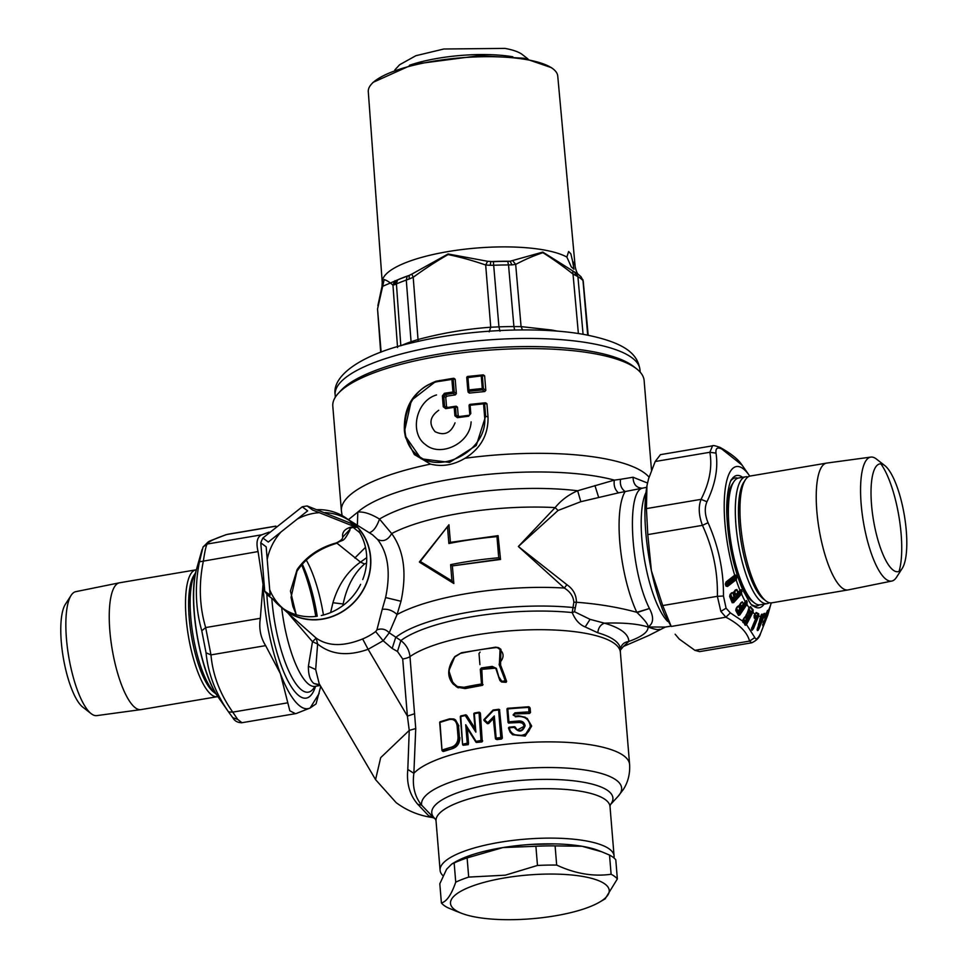 <?xml version="1.0" encoding="UTF-8"?>
<svg xmlns="http://www.w3.org/2000/svg" width="968" height="968" viewBox="0 0 968 968"><rect width="100%" height="100%" fill="white"/><g stroke="black" fill="none" stroke-linecap="round" stroke-linejoin="round"><path stroke-width="1.45" d="M288.161 613.313L312.483 641.687L308.405 666.238C308.272 674.696 310.123 680.456 313.959 683.529L320.142 685.356M336.949 543.181L360.483 562.106C347.427 571.338 338.243 584.878 332.931 602.737L330.596 612.599M308.405 666.238L315.677 669.529L319.21 683.759L375.572 779.639L380.678 757.666L409.258 730.392L415.744 728.541L409.972 656.606A12.245 3.376 -4.7 0 1 402.7 659.002L407.395 716.102L414.667 713.719M366.715 557.629L360.495 562.118M315.677 669.529L317.625 644.01C330.911 654.731 347.742 656.498 368.118 649.298L407.395 716.102L409.258 730.392L407.806 769.451C406.403 783.439 409.742 795.067 417.813 804.335L428.558 815.661L432.272 817.5C418.975 815.6 406.935 810.639 396.154 802.641L375.572 779.639M428.558 815.661L433.7 817.779L421.612 805.134C414.752 796.737 412.174 786.125 413.868 773.299L415.744 728.541M433.555 817.67L435.576 819.255M585.18 626.937C579.554 624.687 575.234 619.907 572.209 612.575L574.544 611.752L590.081 619.351L585.18 626.937L597.813 632.782A110.509 30.456 -4.7 0 1 620.379 649.661C621.081 644.918 623.888 642.171 628.825 641.433C628.655 633.992 620.512 627.905 604.407 623.162L590.081 619.351M402.7 659.002L397.473 651.476L400.885 640.562C406.233 644.712 409.27 650.06 409.972 656.606A110.255 30.395 175.3 0 1 585.108 633.254A110.255 30.395 175.3 0 1 620.379 652.275L629.599 764.442A110.255 30.395 175.3 0 0 594.328 745.433A110.255 30.395 175.3 0 0 413.868 773.299L407.806 769.451M665.355 627.07L648.028 626.986C648.536 624.917 644.882 620.113 637.065 612.562L636.811 612.308C618.225 607.239 598.103 603.887 576.42 602.253C576.396 594.933 573.213 589.076 566.885 584.684L518.352 546.496L558.04 510.475L580.824 501.702L618.443 492.869L646.66 487.34M574.544 611.752L576.42 602.253L573.855 602.205L572.209 612.575A117.43 32.367 175.3 0 0 400.885 640.562L389.233 632.806L397.074 614.535L401.006 601.273C407.008 572.971 403.898 550.405 391.677 533.574C387.902 540.18 383.195 542.128 377.556 539.442L372.426 534.711L348.129 519.489A55.345 50.796 126.8 0 1 366.34 583.764A55.345 50.796 126.8 0 1 282.027 607.819A55.345 50.796 126.8 0 1 281.761 607.577M659.45 629.26C658.325 630.132 654.513 629.369 648.028 626.986C653.594 623.465 654.065 617.306 649.443 608.509L636.811 612.308A73.314 20.957 -99.6 0 1 625.159 491.575C621.311 488.767 619.774 484.678 620.548 479.305L614.353 480.116C613.53 485.391 614.886 489.639 618.443 492.869M665.306 627.07L648.705 635.528L623.404 646.491L628.825 641.433C642.002 636.69 648.403 631.874 648.028 626.986C637.61 623.791 623.077 622.521 604.419 623.162C600.487 624.663 598.297 627.869 597.813 632.782M566.885 584.684L564.344 588.06L518.352 546.496L555.136 507.595L558.04 510.475M348.407 519.659L357.809 512.084C363.593 511.479 370.829 513.802 379.504 519.054L391.677 533.574A128.635 35.453 175.3 0 1 555.136 507.595C561.162 500.238 568.664 494.624 577.642 490.752L580.824 501.702M357.374 525.213L357.809 512.084A149.024 41.08 -4.7 0 1 599.289 476.776A149.024 41.08 -4.7 0 1 614.353 480.116L577.642 490.752A135.81 37.437 -4.7 0 0 379.504 519.054C376.77 526.846 373.406 531.384 369.425 532.678M620.548 479.305L633.048 477.236C633.29 484.29 636.412 487.945 642.389 488.199C626.127 491.417 630.712 571.338 649.286 608.17M647.495 483.02L633.048 477.236M620.343 650.423L620.379 649.661M397.473 651.476L392.173 648.463L383.183 640.768L389.233 632.806C385.772 629.152 381.67 628.171 376.927 629.853L382.215 609.344C387.72 608.703 392.681 610.445 397.074 614.535A128.635 35.453 175.3 0 1 564.344 588.06C570.212 591.69 573.383 596.409 573.855 602.205M417.813 804.335L421.612 805.134A100.394 27.673 175.3 0 1 479.45 774.327A100.394 27.673 175.3 0 1 589.524 770.758A100.394 27.673 -4.7 0 1 618.092 796.325L623.368 789.44C628.075 782.047 630.156 773.722 629.599 764.442M392.173 648.463L395.67 637.489A121.46 33.481 -4.7 0 1 572.693 607.481L574.835 607.831M342.805 605.641L343.156 603.996C346.786 586.62 353.925 573.286 364.573 563.981L360.483 562.106M364.573 563.981L366.569 563.025M359.648 532.582L353.139 527.379L350.743 527.149C344.632 529.036 341.946 532.352 342.684 537.095L350.041 529.327C349.218 528.734 350.259 528.08 353.126 527.379M282.027 607.819L316.197 638.118L312.483 641.687L317.625 644.01L316.197 638.118C328.031 646.406 343.507 646.685 362.637 638.94L368.118 649.298L383.183 640.768L375.644 631.572A58.346 53.555 126.8 0 1 362.637 638.94M455.19 379.238L451.899 379.408L452.032 378.5L453.944 378.306L455.19 379.238L456.364 393.613L454.246 392.016L453.218 379.444L452.032 378.5L436.011 381.247L411.364 400.413L404.442 431.486L405.483 437.246L414.352 454.561L430.506 464.108C442.098 467.012 453.605 465.064 465.027 458.263C480.769 448.402 488.441 434.644 488.017 416.99L486.928 403.741L484.641 403.922L483.516 402.966L485.609 402.797L486.928 403.741M342.684 537.095C342.914 538.765 340.809 540.701 336.38 542.891L335.364 543.302L336.38 542.891C319.513 547.537 306.433 556.431 297.128 569.547L290.461 591.061L296.16 614.716M355.934 527.233L350.743 527.149M382.215 609.344L385.603 597.546C390.83 572.548 388.144 553.188 377.556 539.442M376.927 629.853L375.644 631.572M405.193 435.939L421.092 458.784L449.6 462.401L476.256 445.486L485.646 416.179L488.017 416.99M469.069 405.689L469.746 413.989L469.069 405.689L470.146 404.358L483.504 402.966A1.222 1.222 0 0 0 483.504 402.966L483.552 403.85L470.109 405.253L470.787 413.566L468.609 416.216L457.392 417.68L454.899 415.804L457.501 416.784L468.657 415.32M458.179 415.647L456.206 415.841L455.517 407.371L457.489 407.177L458.179 415.647L459.425 416.591M454.899 415.804L454.198 407.334L445.704 408.641L443.259 406.754L444.651 406.778L443.755 395.936L445.776 397.473L446.526 406.572L444.651 406.778L445.873 407.722L454.331 406.427L454.198 407.334L455.517 407.371L454.331 406.427L456.243 406.233L457.489 407.177M456.364 393.613L455.311 394.884L446.817 396.166L444.796 394.629L453.254 393.335L455.311 394.884M439.787 380.424L439.593 381.331L451.899 379.408L452.939 391.979L454.246 392.016L453.254 393.335L452.939 391.979L444.445 393.286L444.796 394.629L443.755 395.936L442.364 395.912L444.445 393.286M445.704 408.641L445.873 407.722L454.319 406.427A1.222 1.222 0 0 1 454.367 406.427M446.526 406.572L447.748 407.516M439.593 381.331C405.616 385.482 392.947 438.371 417.946 455.371C440.609 475.336 488.828 450.011 484.557 416.107L485.646 416.179L484.641 403.922L483.552 403.85L484.557 416.107M469.069 405.677L470.146 404.358A1.222 1.222 0 0 0 469.069 405.677M470.787 413.566L468.609 416.216M457.501 416.784L457.392 417.68M613.954 857.95A87.289 24.055 175.3 0 0 614.075 855.99A87.289 24.055 175.3 0 0 586.16 840.926A87.289 24.055 175.3 0 0 491.32 843.854A87.289 24.055 175.3 0 0 440.089 870.293A87.289 24.055 175.3 0 0 443.017 875.737M651.488 470.061L644.131 380.581A156.199 43.052 175.3 0 0 636.593 368.82A156.199 43.052 175.3 0 0 594.17 353.647A156.199 43.052 175.3 0 0 338.316 393.347A156.199 43.052 175.3 0 0 332.798 406.185L341.401 510.886A156.199 43.052 175.3 0 1 430.506 464.108M636.593 368.82L633.447 366.364A153.138 42.205 175.3 0 0 591.859 351.493A153.138 42.205 175.3 0 0 341.026 390.406L338.316 393.347M446.817 396.166L445.776 397.473M315.58 686.276A80.55 23.026 -99.6 0 1 286.092 677.213A80.55 23.026 -99.6 0 1 266.817 594.134M301.617 564.816A80.55 23.026 -99.6 0 1 315.774 616.434M452.891 863.444A82.691 22.796 -4.7 0 1 583.414 846.504A82.691 22.796 -4.7 0 1 599.422 850.92M468.064 392.028L466.77 377.762L467.846 376.431L483.31 374.87L484.629 375.814L485.827 390.382L484.69 391.544L469.347 393.081L468.064 392.028M485.827 390.382L483.383 388.579L482.342 375.995L481.217 375.039L481.253 375.923L466.77 377.75A1.222 1.222 0 0 1 467.846 376.431L469.069 391.278L482.439 389.886L482.294 388.519L468.851 389.91L467.798 390.334L469.069 391.278L469.347 393.081M484.629 375.814L481.253 375.923L482.294 388.519L483.383 388.579L482.439 389.886L484.69 391.544M500.02 559.02L498.714 557.762L496.983 536.635L498.096 535.643L500.541 559.456L452.371 565.893L453.823 583.498L451.947 580.921L420.293 561.464L448.922 524.789L450.435 542.334M500.541 559.456L498.096 535.643L450.205 542.382L448.874 543.52A131.079 36.131 -4.7 0 1 496.983 536.635M450.41 542.395L498.096 535.643M451.947 580.909L450.616 564.646L452.371 565.893M419.41 561.9L448.922 524.789M449.043 525.43L448.995 524.813M453.823 583.498L419.93 562.469L419.41 562.081L420.306 561.464L419.41 562.081L453.75 583.45M498.919 677.939L496.366 668.368L499.863 680.443L501.509 681.968L501.763 681.29L499.415 677.66M495.81 668.646L492.252 666.42L496.366 668.368L495.955 668.852L496.366 668.368M480.297 669.324L481.06 669.384L482.27 684.049L481.507 684.001L480.297 669.324L481.386 667.968L482.379 669.287L495.41 668.162M454.875 656.594L448.862 670.824L453.387 684.255L457.489 687.244L465.16 688.575L482.512 685.32L481.846 669.965L481.06 669.384L492.409 667.158L493.196 667.751M483.056 684.642L481.507 684.001A113.317 31.23 -4.7 0 0 464.047 687.268L457.465 686.578C447.276 679.004 446.466 669.082 455.021 656.812L461.397 652.759L495.725 647.168L497.794 647.919C504.219 652.19 504.764 657.224 499.428 663.019L500.105 648.669L498.121 647.519L495.701 647.616A113.317 31.23 175.3 0 0 461.252 653.231M455.988 686.445L458.3 687.849L457.465 686.578M498.568 647.713L495.725 647.181L461.47 652.771L455.021 656.812M506.143 682.283L501.884 682.041L506.143 682.283L506.639 681.399L500.541 665.016L500.928 649.286M500.686 664.23L499.863 663.612L499.137 664.592L499.428 663.019M505.187 677.189L500.541 665.016M501.884 682.041L501.763 681.29A113.317 31.23 -4.7 0 1 505.236 680.928L503.699 676.511L504.34 676.559L506.639 681.399M499.137 664.592L503.699 676.511M479.922 664.629L479.003 653.485L480.08 652.13M455.504 719.865L458.892 725.915L455.504 719.865L453.883 718.982L449.83 718.825L440.319 721.705A0.92 0.92 0 0 0 439.69 722.66L442.001 750.164M442.679 750.817L442.945 751.047A0.92 0.847 126.8 0 1 442.013 750.309L439.98 722.443A112.712 31.061 -4.7 0 1 449.346 719.551C453.593 718.776 456.182 720.785 457.102 725.564L458.469 725.589L459.437 737.326L458.07 737.301C457.949 742.299 455.795 745.578 451.608 747.127L452.238 748.167C456.908 746.473 459.304 742.867 459.437 737.326L459.861 737.652C459.715 743.206 457.356 746.836 452.746 748.554L442.945 751.047L442.255 750.019A112.712 31.061 -4.7 0 1 451.608 747.127M443.489 751.446L452.746 748.554M442.957 751.374L442.328 750.902A0.92 0.92 0 0 1 441.965 750.236L439.69 722.66L440.319 721.705L449.648 718.825M492.833 710.246L484.133 719.393A0.92 0.92 0 0 0 484.181 720.676L487.352 723.665L487.727 722.757L484.544 719.793L493.293 710.645L484.194 719.43L484.181 720.676A0.92 0.847 -53.2 0 1 484.181 719.442M487.424 723.725A0.92 0.92 0 0 1 487.34 723.653L488.586 723.568L487.352 723.665L487.727 722.757L488.586 723.568L493.293 718.631L494.309 715.945L487.727 722.757M495.447 738.378L493.801 718.788L494.309 715.945L496.136 738.148L495.459 738.524A0.92 0.847 -53.2 0 0 496.39 739.262L501.025 738.669A0.92 0.847 126.8 0 0 501.823 737.64L499.548 710.064L498.532 709.967A112.712 31.061 -4.7 0 0 493.293 710.645L492.869 710.294A0.92 0.847 126.8 0 1 493.317 710.016M499.766 709.871L499.234 709.471A0.92 0.92 0 0 0 498.568 709.29L500.807 737.543A112.712 31.061 -4.7 0 0 496.136 738.148L496.886 739.625L501.521 739.032L502.368 738.052L499.548 710.064A0.92 0.847 -53.2 0 0 498.617 709.326L493.353 709.967L498.617 709.326M493.305 718.631L495.41 738.451A0.92 0.92 0 0 0 495.773 739.116M475.554 729.243L466.891 715.558L465.281 715.558L475.869 732.147L474.356 713.706L478.991 712.242A0.92 0.847 126.8 0 1 479.922 712.968L482.197 740.556L481.011 740.484L478.991 712.242M474.538 713.017A0.92 0.92 0 0 0 473.788 713.985L474.635 713.029M474.429 713.089A0.92 0.847 -53.2 0 0 473.836 713.9M475.869 732.147L473.836 714.057L475.046 728.868M466.721 715.364L466.249 715.013A0.92 0.847 -53.2 0 1 466.443 715.219L475.094 728.892M466.249 715.013A0.92 0.847 -53.2 0 0 465.632 714.868L461.022 715.872A0.92 0.92 0 0 0 460.308 716.84L460.768 716.586A112.712 31.061 -4.7 0 1 465.281 715.558L465.632 714.868M466.891 715.558L466.128 715.243L466.891 715.558M460.357 716.756A0.92 0.847 126.8 0 1 460.865 715.993M462.619 744.344L460.308 716.84L462.583 744.428L460.768 716.586L465.511 714.856A0.92 0.92 0 0 1 466.237 715.001M462.946 745.082A0.92 0.92 0 0 1 462.583 744.428L462.631 744.501A0.92 0.847 -53.2 0 0 463.563 745.227L468.222 744.646L468.524 743.255A0.92 0.847 126.8 0 1 467.726 744.283L467.229 743.206A112.712 31.061 -4.7 0 0 463.043 744.162L463.563 745.227L468.222 744.646M475.869 742.057A0.92 0.92 0 0 0 476.087 742.299A0.92 0.847 126.8 0 0 476.716 742.444L465.717 724.766L475.881 742.069L476.292 741.355A112.712 31.061 -4.7 0 1 481.011 740.484L481.399 741.585A0.92 0.847 -53.2 0 0 482.197 740.556L480.406 713.331L478.749 712.908A112.712 31.061 -4.7 0 0 474.356 713.706M467.314 728.541L468.524 743.255L467.229 743.206L465.717 724.766M467.181 728.335L475.905 742.093L476.292 741.355M481.882 741.948L476.716 742.444L481.882 741.948L482.681 740.907M524.281 726.048L522.466 723.084L519.199 722.116L509.011 722.987L507.801 708.951A112.712 31.061 -4.7 0 1 528.673 707.426L529.024 713.053A0.92 0.847 -53.2 0 0 529.811 712.024L529.448 707.548A0.92 0.847 -53.2 0 0 528.564 706.809M516.972 729.811L515.75 727.803L514.274 727.379C518.775 732.74 522.381 732.244 525.067 725.891L525.031 725.516C524.366 722.479 522.393 720.966 519.138 720.979A112.712 31.061 -4.7 0 0 508.865 721.862L508.067 722.249A0.92 0.847 -53.2 0 0 509.011 722.987L519.719 722.503L522.672 723.253M508.055 722.104L506.966 709.266L507.789 708.286L528.54 706.773L530.125 708.044L529.036 707.209M510.124 732.147L508.563 728.226L509.374 727.162A0.92 0.92 0 0 0 508.551 728.226L510.112 732.135L512.459 734.591L524.668 735.668L530.936 725.734L530.174 725.625C531.311 737.168 510.922 739.419 509.386 727.827A112.712 31.061 -4.7 0 1 514.274 727.379L514.226 726.714A0.92 0.847 126.8 0 1 515.158 727.355L517.287 729.993L524.148 726.303M530.174 725.625L530.137 725.25C528.818 719.405 525.031 716.489 518.763 716.489L518.691 715.872A111.792 30.819 -4.7 0 0 515.242 716.139L514.081 714.844L514.964 712.823L513.185 714.735L514.081 714.844M513.221 715.17L515.242 716.139L513.185 714.735M529.556 713.452L515.061 713.948L529.556 713.452L530.488 712.533L530.125 708.044M519.138 720.979L519.719 722.503M524.111 725.927L525.031 725.516L524.111 725.927M515.75 727.803L514.746 727.125M512.689 734.748L525.213 736.104L531.614 726.242L530.936 725.734M527.257 718.534L531.589 725.867L530.137 725.25M530.912 725.359L526.786 718.183L518.703 715.872M455.033 422.847C450.955 433.095 444.312 436.048 435.116 431.704C428.582 423.899 429.792 416.748 438.734 410.25M471.113 421.854C470.194 443.574 440.319 457.537 425.509 444.59C409.319 433.386 415.647 401.03 436.532 394.944M506.324 877.637A79.63 21.949 -4.7 0 1 591.218 878.254A79.63 21.949 -4.7 0 1 599.64 902.079A79.63 21.949 -4.7 0 1 553.394 916.115A79.63 21.949 -4.7 0 1 461.869 913.405A79.63 21.949 -4.7 0 1 506.324 877.637M605.133 898.848L617.354 878.92A90.351 24.902 -4.7 0 0 611.111 874.249C593.42 876.79 575.282 873.729 556.673 865.065A90.351 24.902 -4.7 0 0 547.174 865.114A90.351 24.902 -4.7 0 0 537.47 865.452L505.272 875.181L468.694 877.093A90.351 24.902 -4.7 0 0 455.734 882.15C451.415 894.686 446.635 901.631 441.396 902.975A90.351 24.902 -4.7 0 0 447.639 907.645L456.315 911.275M611.111 874.249L609.525 855.071A90.351 24.902 -4.7 0 1 615.781 859.741L617.354 878.92M609.525 855.071L601.673 851.767L581.974 846.25L555.1 845.899L556.673 865.065M601.285 851.622L598.055 850.376A82.691 22.796 175.3 0 0 581.974 846.25M537.47 865.452L535.897 846.274A90.351 24.902 -4.7 0 1 545.601 845.935A90.351 24.902 -4.7 0 1 555.1 845.899M535.897 846.274L502.949 847.569L509.362 846.601M530.004 844.495L555.051 843.902M502.949 847.569L467.108 857.914L468.694 877.093M455.734 882.15L454.161 862.984A90.351 24.902 -4.7 0 1 467.108 857.914M446.635 869.155L439.811 883.796L441.396 902.975M454.161 862.984L451.826 864L446.647 869.155M501.158 847.859A82.691 22.796 175.3 0 0 454.984 862.137L451.826 864M317.262 509.676A55.128 50.59 126.8 0 1 347.488 519.054L351.384 521.97A55.128 50.59 126.8 0 1 366.146 583.692A55.128 50.59 126.8 0 1 285.33 610.251L281.434 607.335A55.128 50.59 126.8 0 1 273 599.168L267.579 595.126A55.128 50.59 -53.2 0 1 264.736 591.182L260.767 542.794L266.176 546.835L270.157 595.223L264.736 591.182M283.418 608.739A55.128 50.59 126.8 0 1 269.697 589.681M267.204 559.431A55.128 50.59 126.8 0 1 270.568 548.529A55.128 50.59 126.8 0 1 280.841 532.11M360.628 584.333A55.128 50.59 126.8 0 1 321.279 615.527M316.318 616.374A55.128 50.59 126.8 0 1 281.434 607.335M297.382 519.005A55.128 50.59 126.8 0 1 319.295 512.677M324.909 512.616A55.128 50.59 126.8 0 1 349.4 520.566M347.488 519.054A55.128 50.59 126.8 0 1 355.934 527.221L312.603 510.027L307.195 505.974A55.128 50.59 -53.2 0 0 304.714 506.337A55.128 50.59 -53.2 0 0 302.234 506.809L307.642 510.862L268.293 542.056L262.885 538.002A55.128 50.59 -53.2 0 0 261.263 541.56A55.128 50.59 -53.2 0 0 260.767 542.794M358.777 531.166A55.128 50.59 126.8 0 1 362.746 579.554M262.885 538.002L302.234 506.809M307.195 505.974L350.513 523.168L355.934 527.221M377.883 305.598L381.973 286.601L396.154 280.526L394.484 284.737L392.96 285.173C389.898 282.366 386.97 280.49 384.187 279.546L377.544 309.01L381.126 352.11M409.149 279.014L413.203 277.272L411.848 274.101L409.186 275.432A103.963 28.653 175.3 0 0 403.946 277.296A103.963 28.653 175.3 0 0 396.154 280.526L397.521 280.018A104.181 28.713 -4.7 0 1 403.801 277.477A104.181 28.713 -4.7 0 1 407.189 276.243L409.186 275.432L409.149 279.014L406.282 280.091A105.972 29.209 -4.7 0 0 396.432 283.926L394.484 284.737M394.908 280.72L392.96 285.173L397.558 347.524M411.86 274.101L448.075 253.979L487.618 261.275L485.67 265.002C472.783 260.561 460.26 257.089 448.124 254.572C436.689 261.07 425.049 268.644 413.203 277.272L418.031 339.526L411.073 341.74L406.282 280.091L407.189 276.243M507.716 261.372L508.527 264.954L511.963 264.857L510.1 261.239L507.716 261.372A104.181 28.713 175.3 0 0 493.377 261.662L487.63 261.275M512.737 260.767L515.678 264.409C524.886 259.521 533.961 255.612 542.891 252.684C552.607 258.758 562.65 265.885 573.02 274.077L572.705 270.883L542.806 252.091L510.1 261.239A103.963 28.653 175.3 0 0 490.788 261.614L490.219 265.293L485.67 265.002L490.74 327.22L489.203 331.818M490.219 265.293L493.946 265.244A105.972 29.209 -4.7 0 1 508.527 264.954L513.911 326.579L521.074 326.615L522.514 329.906M511.963 264.857L515.678 264.409L521.074 326.615L551.53 330.003L551.615 330.741M572.705 270.883L574.689 272.129L576.129 275.674L573.02 274.077L578.38 333.549M588.181 335.243L583.22 281.035L581.066 276.787L578.864 274.851A104.181 28.713 -4.7 0 0 575.924 272.867L574.689 272.129A103.963 28.653 175.3 0 1 578.634 274.67L578.634 274.67A103.963 28.653 175.3 0 1 578.755 274.767M575.924 272.867L577.908 276.654L576.129 275.674M582.905 279.607L587.697 335.146M493.377 261.662L498.944 326.869L490.74 327.22C466.31 328.975 442.074 333.077 418.031 339.526L418.249 341.365M400.825 345.757L396.432 283.926L397.521 280.018M553.164 68.982A95.045 26.196 175.3 0 0 479.559 56.797A95.045 26.196 175.3 0 0 393.456 71.378A95.045 26.196 175.3 0 0 371.664 83.913L373.103 82.34L413.142 64.311L479.148 55.696L524.039 58.249L551.482 67.675L553.164 68.982A95.045 26.196 175.3 0 1 557.75 76.085L575.161 266.636A96.788 26.68 175.3 0 0 572.632 261.384L573.976 269.225L571.301 266.914L566.861 257.064A96.788 26.68 175.3 0 0 407.855 261.844A96.788 26.68 175.3 0 0 382.239 282.499L381.973 286.601M371.664 83.913A95.045 26.196 175.3 0 0 368.288 91.657L382.239 282.499M572.632 261.384L570.878 253.894L568.639 251.498L566.861 257.064M527.959 58.951L522.442 54.644A64.311 17.727 175.3 0 0 504.969 48.4L443.84 49.005L415.889 55.708L399.627 64.747L394.884 69.89M512.822 56.773A76.569 21.102 175.3 0 0 409.464 65.267M217.836 696.573A64.311 18.38 -99.6 0 1 217.304 696.694L141.025 709.605A64.311 18.38 -99.6 0 1 140.856 709.629A64.311 18.38 -99.6 0 1 117.878 674.03A64.311 18.38 -99.6 0 1 109.723 605.194A64.311 18.38 -99.6 0 1 119.391 582.809A64.311 18.38 -99.6 0 1 119.56 582.772L195.838 569.862A64.311 18.38 -99.6 0 1 196.371 569.801M217.304 696.694A64.311 18.38 -99.6 0 1 194.229 661.386A64.311 18.38 -99.6 0 1 186.001 592.283A64.311 18.38 -99.6 0 1 195.838 569.862M216.046 693.935L213.541 691.987A61.867 17.69 -99.6 0 1 189.099 593.457A61.867 17.69 -99.6 0 1 193.83 575.549L195.548 572.887A64.311 18.38 80.4 0 0 190.623 591.509A64.311 18.38 80.4 0 0 216.046 693.935A64.311 18.38 80.4 0 0 216.227 694.08M119.391 582.809L75.782 591.666A62.86 17.968 80.4 0 0 71.136 595.344A62.86 17.968 80.4 0 0 66.32 613.543A62.86 17.968 80.4 0 0 91.173 713.67A62.86 17.968 80.4 0 0 96.764 715.618L140.856 709.629M71.136 595.344L65.376 604.274A54.644 15.621 80.4 0 0 61.19 620.101A54.644 15.621 80.4 0 0 82.788 707.136L91.173 713.67M870.825 457.09L826.72 463.079A64.311 18.38 80.4 0 0 826.551 463.115A64.311 18.38 80.4 0 0 821.433 541.148A64.311 18.38 80.4 0 0 848.016 589.936A64.311 18.38 80.4 0 0 848.186 589.911L891.806 581.054A62.86 17.968 -99.6 0 1 865.646 533.392A62.86 17.968 -99.6 0 1 870.825 457.09A62.86 17.968 -99.6 0 1 876.415 459.05L884.8 465.584A54.644 15.621 -99.6 0 1 902.382 505.356A54.644 15.621 -99.6 0 1 902.212 568.434A54.644 15.621 -99.6 0 1 875.435 530.21A54.644 15.621 -99.6 0 1 884.8 465.584M826.551 463.115L750.273 476.026A64.311 18.38 80.4 0 0 745.36 479.825A64.311 18.38 80.4 0 0 745.154 554.059A64.311 18.38 80.4 0 0 765.845 600.874A64.311 18.38 80.4 0 0 771.738 602.846L848.016 589.936M745.36 479.825L743.642 482.488A61.867 17.69 80.4 0 0 743.448 553.89A61.867 17.69 80.4 0 0 763.353 598.926L765.845 600.874M769.342 602.725A64.311 18.38 -99.6 0 1 767.116 603.633A64.311 18.38 -99.6 0 1 740.52 554.846A64.311 18.38 -99.6 0 1 745.65 476.8A64.311 18.38 -99.6 0 1 748.046 476.934M745.65 476.8L738.705 477.974A64.311 18.38 80.4 0 0 733.78 481.786A64.311 18.38 80.4 0 0 733.575 556.019A64.311 18.38 80.4 0 0 754.278 602.834A64.311 18.38 80.4 0 0 760.17 604.806L767.116 603.633M736.515 572.862A61.867 17.69 80.4 0 0 751.773 600.886L754.278 602.834M733.78 481.786L732.062 484.448A61.867 17.69 80.4 0 0 726.883 515.932M880.868 463.853A62.86 17.968 -99.6 0 1 896.646 504.812A62.86 17.968 -99.6 0 1 899.066 571.362M902.212 568.434L896.441 577.364A62.86 17.968 -99.6 0 1 891.806 581.054M747.102 604.189L746.606 603.717L739.37 614.414L739.855 614.91L747.102 604.189L746.582 600.535L745.239 601.527A75.952 21.707 -99.6 0 1 741.524 593.965L741.548 590.129L741.246 593.166L739.975 593.457L739.479 591.049L740.23 590.262L738.04 592.222L736.902 589.488L735.317 589.948L733.429 593.094L733.103 592.368L730.501 594.364M753.031 612.006L752.523 611.667L746.243 623.803L746.739 624.178L753.031 612.006L753.128 609.852L750.418 606.609L749.244 607.964A75.952 21.707 -99.6 0 1 746.933 604.468L746.449 603.959M755.161 614.293L754.229 617.923L755.597 618.867L751.846 627.93L752.027 630.216L753.382 628.764L758.755 615.781L758.743 613.833L756.153 612.478L755.161 614.293A75.952 21.707 -99.6 0 1 752.886 612.321L752.39 611.933M762.494 614.91L760.727 616.459L757.496 630.579L758.948 628.885L764.442 615.224L764.502 613.361L763.207 615.37L762.433 615.612L762.215 614.135L761.489 614.329L760.727 616.434L761.175 615.007M765.519 616.108L764.901 618.407L766.704 615.152L765.022 620.149C765.192 618.322 764.623 619.459 763.328 623.549L763.002 625.074C762.808 627.421 763.546 626.26 765.228 621.577L768.592 610.058L767.491 610.457L765.41 615.963M742.093 591.509L739.77 592.368M741.718 593.735L741.246 593.166L741.524 593.965L733.623 602.628L732.183 602.713L732.11 601.866L733.623 602.628M746.582 600.535L745.287 601.733M739.939 609.32L739.879 604.661L741.077 606.827L745.505 601.406L746.207 601.031L746.957 602.435L745.384 604.201L745.118 603.173L747.332 601.939M750.418 606.609L748.518 608.945M748.482 609.187L750.708 611.849L752.801 610.409L751.362 612.345L748.808 608.763L750.079 607.166L752.801 610.409L753.128 609.852M756.153 612.478L755.548 613.458M755.221 614.014L755.863 613.071L755.221 614.014L755.863 613.071L758.452 614.426L756.795 615.696L757.145 616.434L758.743 613.833M758.755 615.781L758.622 616.108A75.952 21.707 -99.6 0 0 760.727 616.434L760.691 616.156M763.207 615.37L762.433 615.612M761.489 614.329L760.788 616.362M762.215 614.135L761.199 614.934M762.203 616.023L761.961 614.74L760.57 617.1M763.825 613.615L764.006 615.091L757.92 629.212L763.05 616.301L762.602 615.479L764.502 613.361M766.559 613.24A75.952 21.707 -99.6 0 1 764.442 615.224L764.006 615.091M771.218 602.907L771 603.705A75.952 21.707 -99.6 0 1 768.592 610.058L765.277 618.201M767.37 610.784L768.302 610.409M741.548 590.129L739.915 590.165A75.952 21.707 -99.6 0 1 736.116 579.747L736.878 577.376L736.237 575.331L735.039 574.956L726.097 581.949L725.359 584.067L726.012 586.112L734.651 578.949L735.995 578.84L735.777 575.658L734.252 577.085L733.901 576.565L736.237 575.331M735.039 574.956L734.688 575.234A75.952 21.707 -99.6 0 1 725.407 487.715A75.952 21.707 -99.6 0 1 749.293 475.457L742.069 465.124L721.777 449.007C717.409 446.877 715.485 448.244 716.005 453.121C718.329 468.173 715.304 484.387 706.955 501.751C704.401 507.752 704.777 514.746 708.056 522.72C718.534 546.303 723.677 570.733 723.471 596.034L726.085 608.207L730.344 612.877L742.722 621.166L743.097 619.822L742.722 621.166M736.878 577.376L734.506 577.86L734.252 577.085M736.454 579.433L735.995 578.84L736.116 579.747L727.525 586.463L726.012 586.112L726 585.386L727.101 585.821L726 584.43L734.095 578.114L734.651 578.949L734.506 577.872M740.302 589.742L740.968 590.141L739.83 591.351L741.391 589.73M733.103 592.368L730.223 594.231L729.642 596.433L732.183 602.713M736.902 589.488L734.639 591.811L735.765 594.57L739.891 590.625L738.015 592.682L736.612 589.73L734.01 591.835L735.317 589.948M726.097 581.949L725.48 584.769M734.651 575.815L726.06 582.518L725.528 583.898L733.901 576.577L734.095 578.114M727.525 586.463L725.843 585.071L726.06 582.518M735.692 579.106L727.101 585.821M730.223 594.231L729.969 594.957M731.505 592.827L730.211 594.715L732.824 592.61L733.708 594.158M734.01 591.835L733.139 593.323L733.974 596.566L732.352 598.309L730.852 594.691M731.747 601.08L729.933 595.586L730.477 595.005L731.965 598.611L734.046 596.99L732.352 598.309M671.223 626.453L664.508 614.353C659.269 601.793 654.9 587.261 651.391 570.733L662.717 605.557L671.223 626.453L725.879 617.209L720.87 611.413L717.373 596.312C717.917 571.725 712.932 548.069 702.441 525.346L708.056 522.72M662.717 605.557L717.373 596.312L723.471 596.034M742.105 465.184C740.508 462.994 737.144 457.029 720.204 447.482L721.777 449.007M647.786 534.602L646.418 508.599L646.951 485.718C643.175 508.744 644.652 537.083 651.391 570.733L647.786 534.602L702.441 525.346C698.702 515.339 698.255 506.663 701.074 499.343C709.52 482.717 712.448 467.024 709.846 452.274L716.005 453.121M646.418 508.599L701.074 499.343L706.955 501.751M648.524 478.966L646.951 485.718L648.608 478.64L655.191 461.518L709.846 452.274L712.545 445.837M760.582 633.435L767.769 615.152L760.582 633.435C757.811 638.868 755.887 640.247 754.822 637.549L746.51 624.566L745.287 624.154L751.362 612.345L750.708 611.849L744.985 622.884L742.759 620.21M746.739 624.178L745.408 625.28L745.287 624.154M755.5 617.983L754.011 615.878M751.604 629.829L751.495 628.934L751.604 629.829M753.382 628.764L752.269 628.208L757.145 616.434L754.665 614.583M752.293 630.204L752.003 629.212L758.125 615.878M755.294 617.717L755.476 618.697L754.132 617.039L754.423 618.177M751.761 630.059L751.846 629.224L752.027 630.216M758.948 628.885L757.363 628.099L758.343 630.047M764.103 616.12L762.336 615.926M757.303 630.386L757.133 629.466L757.303 630.386M757.956 630.434L757.702 629.43L757.496 630.579M765.022 620.149L763.401 621.383M764.841 619.351L764.974 620.536M766.511 617.56L765.64 618.842M765.228 621.577L764.865 620.766M763.002 625.074L762.772 624.263C762.566 626.284 763.195 625.292 764.659 621.274L764.732 620.936M767.612 613.821L766.704 614.256M765.845 617.16L765.264 616.785L766.329 615.66M764.901 618.407L764.647 617.596M766.608 615.551L765.506 619.29M766.704 615.152L766.438 614.293L765.773 615.333M743.097 619.822L745.445 616.543L743.497 619L745.094 620.863L746.025 619.992L746.848 617.378L745.965 615.963L746.727 618.951L745.094 620.863L746.074 619.774M743.17 619.411L744.767 621.274L746.727 618.951L745.529 617.221L747.163 613.228L745.445 616.543M748.385 609.779L747.163 613.228L747.974 612.55L746.546 614.329M739.855 614.91L738.499 615.454L738.354 614.511L745.384 604.201L744.755 603.536L738.16 613.252L735.946 609.199L736.43 608.497L738.015 611.34L740.133 609.259L738.62 605.956L736.454 608.037M739.709 604.456L740.847 603.1L739.225 606.246L738.886 605.678L737.386 606.597L736.249 608.279L735.801 610.505L738.499 615.454M745.215 601.854L741.428 606.464L740.242 604.298L742.081 602.132L740.871 602.761L742.347 601.854L743.533 604.322L742.347 601.854M745.239 601.515L743.339 604.298M741.077 593.372L733.163 602.035L729.933 595.586M736.249 608.279L735.861 609.937M738.886 605.678L736.237 608.63M737.374 606.948L738.62 605.956L737.374 606.948M743.436 604.117L742.42 605.617M738.354 614.511L738.16 613.252L739.37 614.414L738.185 614.317L735.97 610.264M739.697 604.806L739.346 605.859M745.784 616.918L744.09 617.911L743.073 620.004M748.095 611.703L748.082 610.965L748.095 611.703M760.352 634.1C759.396 637.646 756.516 640.538 751.712 642.812L749.571 641.094C747.199 632.189 739.298 624.227 725.879 617.209L730.344 612.877M751.664 642.812L699.61 651.621L694.915 650.339L749.571 641.094L754.822 637.549M742.759 621.178L745.408 625.28M744.997 625.11L745.058 624.045L742.855 621.42L742.88 622.436M725.843 585.071L725.794 582.893M733.853 577.327L725.746 583.656M733.454 598.2L734.627 595.816L733.732 592.719L734.264 592.126L735.377 594.872L738.015 592.682M732.619 601.527L739.975 593.457L739.383 592.67L732.014 600.741L732.11 601.866L732.619 601.515M733.333 594.981L733.72 594.158L733.333 594.981L733.72 594.158L734.422 596.119L733.49 597.595M733.768 594.243L734.409 595.816A0.92 0.92 0 0 1 734.24 596.796L734.494 594.933M739.383 592.67L739.129 591.992L735.377 594.872M732.014 600.741L731.941 601.6M734.01 597.595L734.046 596.99M733.72 594.146L733.853 593.348M736.902 593.856L736.866 594.461M739.129 591.992L739.165 591.387M741.077 606.827L743.533 604.322M740.411 607.928L738.366 610.977L736.43 608.497M740.109 609.271L739.431 610.058M739.213 607.928L739.516 606.912L739.213 607.928L739.516 606.912L740.193 608.158L740.242 607.166M739.298 606.053L739.491 606.912M739.504 606.9L739.552 605.908M746.243 623.803L744.985 622.884L745.058 624.045A1.222 1.222 0 0 0 745.07 624.058L744.985 622.884M745.82 618.274L745.941 616.713M745.541 617.221L745.844 616.338M747.139 613.409L748.046 612.199M749.171 613.978L747.756 615.757L749.462 613.059L749.171 613.978L748.082 612.708L748.191 611.425L747.974 612.55M746.655 614.462L747.756 615.757L749.111 614.039L749.51 612.26L748.228 610.397M746.219 614.74L747.429 616.156L748.724 614.656M748.082 612.708L748.288 611.534L749.462 613.059L749.51 612.26M749.111 614.039L747.429 616.156M746.461 619.157L744.767 621.274M746.8 618.177L746.848 617.378M746.51 619.084L746.667 616.785M754.375 615.019L756.492 616.132L755.645 618.189M755.1 618.697L755.064 616.398M752.269 628.208L751.616 627.905M760.388 617.874L762.965 615.769M762.143 616.084L760.425 617.741M760.558 617.209L762.01 615.805M759.965 618.37L761.114 617.995L762.312 615.612M761.937 616.931L760.388 620.803M759.59 622.775L758.416 625.606M761.901 616.785L762.227 615.975M766.608 613.119L766.753 615.007M765.519 616.374L765.615 614.958M655.191 461.518L660.43 454.657L712.46 445.849M675.144 634.209L679.221 639.049L694.915 650.339M737.87 478.192A64.929 18.561 80.4 0 0 730.997 480.624M752.027 604.843A64.929 18.561 80.4 0 0 759.311 604.879M760.303 620.621L760.303 619.726L760.303 620.621L760.303 619.726L759.662 619.931L760.303 620.621L759.408 621.577M759.505 622.63C758.307 624.929 758.174 624.965 759.093 622.775L759.989 620.718M760.303 619.726L759.88 621.371M228.557 711.928L232.756 717.675L237.68 719.381L232.756 712.121L228.557 711.928C215.586 693.33 208.084 673.619 206.051 652.795L201.78 630.761C195.463 608.582 194.677 585.592 199.444 561.815L203.074 546.956C211.435 539.188 203.994 543.52 225.907 534.723L226.028 534.687M202.082 549.509L196.589 569.015A75.952 21.707 80.4 0 0 218.296 697.25L229.162 712.799M275.759 526.229L226.742 534.53C214.702 538.631 208.193 541.79 207.213 544.028L203.074 546.956M269.092 532.122L261.868 534.772L207.213 544.028C206.123 545.432 204.853 551.034 203.413 560.823C198.646 584.006 199.396 606.258 205.676 627.566L210.976 654.888L206.051 652.795M261.868 534.772C257.137 536.829 255.867 542.431 258.069 551.566L263.042 584.297L260.332 618.31L205.676 627.566L201.78 630.761M258.069 551.566L199.444 561.815M237.68 719.381L241.867 722.648M260.332 618.31C258.783 628.401 260.549 637.513 265.631 645.632L280.369 673.607L289.843 710.802L295.446 713.67L296.523 713.392L310.135 707.995L316.052 703.893L320.747 686.372M262.921 578.513L263.042 584.297C264.482 616.168 270.266 645.946 280.369 673.607C285.003 685.707 289.856 694.879 294.925 701.122C300.503 707.826 305.561 710.125 310.135 707.995L319.137 693.475M306.239 560.012A70.446 20.134 -99.6 0 1 309.203 565.711A70.446 20.134 -99.6 0 1 323.433 615.019M320.226 685.489L315.084 686.36A70.446 20.134 -99.6 0 1 297.466 668.089A70.446 20.134 -99.6 0 1 281.664 607.505M302.258 564.066A75.032 21.453 -99.6 0 1 317.238 616.253M314.854 686.409A75.032 21.453 -99.6 0 1 289.565 672.7A75.032 21.453 -99.6 0 1 271.802 598.272M313.959 683.529L319.743 684.666M354.82 557.991L365.493 547.344M435.552 819.206A90.871 25.047 175.3 0 1 474.393 787.734A90.871 25.047 175.3 0 1 583.837 782.301A90.871 25.047 -4.7 0 1 610.215 804.856M610.288 804.698L610.021 806.562A87.289 24.055 175.3 0 0 582.095 791.509A87.289 24.055 175.3 0 0 487.255 794.438A87.289 24.055 175.3 0 0 436.036 820.864L440.089 870.293M649.443 608.509L637.065 612.562M667.702 621.456A70.446 20.134 -99.6 0 1 658.385 606.996A70.446 20.134 -99.6 0 1 645.91 492.688M594.945 485.585L598.648 497.334M649.044 477.151A156.199 43.052 175.3 0 0 602.774 458.36A156.199 43.052 175.3 0 0 465.027 458.263M343.156 603.996L332.931 602.737M349.896 530.258C342.599 543.81 343.906 538.462 335.993 543.52C318.545 548.916 305.525 558.173 296.946 571.277L297.128 569.547M401.006 601.273L385.603 597.546M442.364 395.912L443.259 406.754M466.77 377.75L467.822 390.419M450.616 564.646A131.079 36.131 -4.7 0 1 498.714 557.762M448.874 543.52L447.543 527.245M452.334 565.869L500.141 559.153M481.386 667.968A113.317 31.23 -4.7 0 1 492.252 666.42M482.512 685.32L481.737 684.739L464.374 687.982L464.047 687.268M457.102 725.564L458.07 737.301M440.077 721.922A0.92 0.847 -53.2 0 0 439.738 722.564M501.521 739.032L500.807 737.543L502.368 738.052M493.293 710.645L493.353 709.967A0.92 0.92 0 0 0 492.821 710.234M515.291 716.768A112.712 31.061 -4.7 0 1 518.763 716.489M514.964 712.823A112.712 31.061 -4.7 0 1 529.036 711.916L530.488 712.533M507.776 708.322A0.92 0.847 -53.2 0 0 507.014 709.181M514.226 726.714L509.374 727.162L514.226 726.714A0.92 0.92 0 0 1 514.855 726.895L515.424 727.319M508.587 728.13A0.92 0.847 126.8 0 1 509.362 727.198M583.087 334.311L577.908 276.654A105.972 29.209 -4.7 0 1 582.663 280.2L580.594 276.364M557.665 331.177L551.53 330.003M514.649 330.003L513.911 326.579A106.54 29.367 175.3 0 0 498.944 326.869L499.972 331.201M411.061 343.059L411.073 341.74A106.54 29.367 175.3 0 0 400.97 345.685L400.982 345.709M639.945 369.534C637.743 356.176 629.103 343.277 584.938 334.638C539.079 326.047 466.491 329.483 413.203 342.539C361.657 354.07 331.951 375.608 335.134 394.593A152.92 42.156 -4.7 0 1 425.23 348.419A152.92 42.156 -4.7 0 1 591.037 343.374A152.92 42.156 -4.7 0 1 639.945 369.534L640.199 372.172M764.091 604.141A67.082 19.178 -99.6 0 1 753.019 605.726C752.172 606.863 748.397 600.753 741.706 587.407C733.284 566.341 728.347 542.673 726.895 516.428C725.685 492.325 730.925 478.761 731.651 479.462A67.082 19.178 -99.6 0 1 742.613 477.321M720.87 611.413L726.085 608.207M733.974 596.566L734.361 595.731M739.891 609.174L740.193 608.158M730.102 594.896L730.888 594.763M744.017 592.537L744.936 592.392M727.404 495.628L728.263 495.495M265.631 645.632L210.976 654.888C212.706 674.902 219.978 693.983 232.756 712.121L287.423 702.877M229.005 712.569L232.756 717.675M315.084 686.36L314.237 686.675M610.203 804.892L618.092 796.325M435.467 819.073L436.036 820.864M670.183 626.248L665.27 627.082M644.482 487.715L645.124 487.606M620.379 652.275L620.367 650.145L623.404 646.503M434.015 817.984L432.26 817.5M342.115 515.593L341.401 510.886M356.103 527.451L353.078 527.379M296.293 614.765L292.88 606.367L291.053 597.353L296.946 571.277M436.011 381.247C413.699 390.116 403.184 406.863 404.442 431.498M610.021 806.562L614.075 855.99M461.385 652.771L454.887 656.522C447.216 667.557 446.72 676.813 453.375 684.279M499.863 680.443L495.943 668.84M449.636 718.837L453.871 718.97M474.526 713.017L478.894 712.218A0.92 0.92 0 0 1 479.608 712.387L480.092 712.75M508.841 723.181L508.394 722.842A0.92 0.92 0 0 1 508.019 722.176L506.966 709.266A0.92 0.92 0 0 1 507.789 708.286L528.54 706.773A0.92 0.92 0 0 1 529.133 706.955L529.762 707.426M523.591 724.33L524.087 725.855M517.275 729.981C520.59 731.3 522.877 730.053 524.124 726.23M515.23 716.102L518.691 715.836L525.297 717.24M527.403 718.643L526.786 718.183M599.64 902.079L605.351 898.727M461.869 913.405L455.504 910.961M380.69 352.279L377.544 309.058M335.134 394.593L335.303 397.243M575.161 266.636C576.214 271.318 577.376 273.992 578.646 274.682M749.45 607.831L749.801 607.202M755.718 613.095L755.342 614.014M763.437 614.692L763.207 615.418M749.752 476.135L749.293 475.457M725.927 585.18L725.843 582.772M729.872 596.203L730.235 594.679M733.647 592.973L734.034 591.811M731.844 601.225L729.969 596.591M720.192 447.47C715.34 445.716 712.787 445.171 712.533 445.837M771 603.705L767.697 615.418M755.657 618.903L751.688 629.273M754.314 617.342L755.221 614.329M757.303 629.696L760.57 617.185M764.901 619.266L763.268 623.09M762.736 625.364L763.365 623.452M766.559 613.264L764.95 618.25M735.995 610.13L737.749 606.476M741.234 602.628L739.419 606.004M745.263 601.806L743.593 604.274M738.378 614.535A1.222 1.222 0 0 1 738.281 614.462L736.067 610.385M742.904 621.456L744.67 617.209M747.223 613.373L745.953 616.556M749.305 608.11L748.24 611.231M733.78 594.267L733.647 593.069M733.429 592.985L733.623 593.953M745.771 601.067L744.525 602.532M739.068 610.518L740.133 609.259A0.92 0.92 0 0 0 740.242 608.231L739.528 606.936M739.552 607.009L739.419 606.125M739.153 605.835L739.395 606.658M745.469 620.621L746.715 619.06M746.727 619.048A0.92 0.92 0 0 0 746.727 617.935L746.655 617.85M747.78 612.478L747.175 613.24M748.131 615.503L749.377 613.954A0.92 0.92 0 0 0 749.389 612.817M755.04 618.661L755.391 617.765M762.094 615.963L761.755 616.785M763.062 622.678L764.805 620.851M766.063 613.107L766.462 613.918M758.464 624.59L760.231 621.722A1.222 1.222 0 0 0 760.279 620.512M196.589 569.015C187.308 598.95 199.686 672.034 218.296 697.25M232.925 717.905C234.607 720.954 237.499 722.576 241.589 722.769L295.446 713.67M275.904 526.108L227.734 534.263"/></g></svg>
